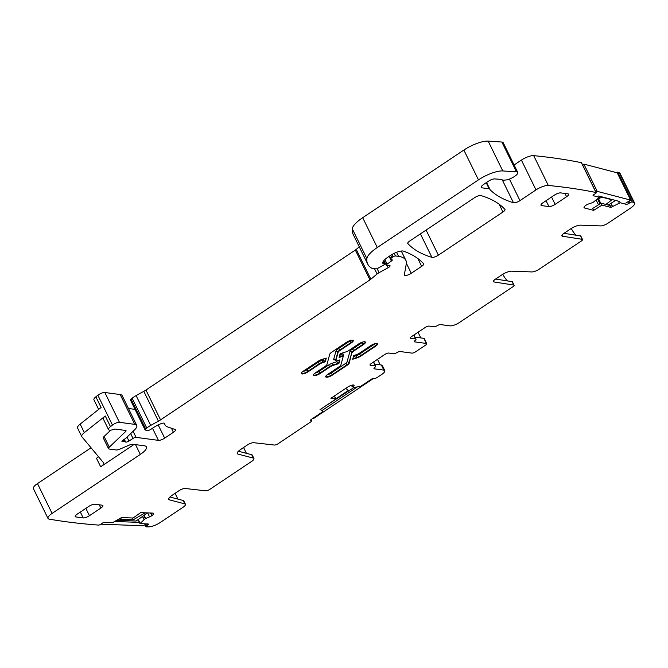 <?xml version="1.0" encoding="UTF-8"?>
<svg xmlns="http://www.w3.org/2000/svg" width="668" height="668" viewBox="0 0 668 668"><rect width="100%" height="100%" fill="white"/><g stroke="black" fill="none" stroke-linecap="round" stroke-linejoin="round"><path stroke-width="1" d="M353.764 387.607L324.339 406.779M352.495 386.121L350.124 385.803M345.698 388.409L348.454 390.379L335.912 398.763M312.482 418.594L313.284 418.702L373.796 378.255M322.218 410.394L356.779 387.29M600.791 203.389L598.553 198.822M605.901 204.441L611.946 199.782L601.818 197.135L596.349 199.966M615.57 200.425L608.197 205.043M582.596 164.896L583.874 164.103L617.24 172.837L630.6 200.091L597.225 191.365L583.874 164.103M595.956 192.159L597.225 191.365M619.578 201.477L598.662 196M630.6 200.091L625.799 203.105M121.768 517.591L119.873 519.328L133.216 519.829L132.314 517.992M133.216 519.829L144.973 512.924L147.294 513.007L136.105 521.015L117.134 520.305M100.91 524.188L143.436 525.774L146.067 523.896M115.055 521.483L139.679 522.401M561.988 235.178L562.506 236.23A4.968 1.486 -26.1 0 1 561.888 235.879A4.968 1.486 -26.1 0 1 563.926 233.366L570.856 228.732A7.958 2.388 -26.1 0 1 580.467 225.149L600.732 225.909A5.97 1.787 -26.1 0 0 607.938 223.221L630.525 208.124A9.945 2.981 153.9 0 0 634.6 203.097L619.996 173.279A9.945 2.981 153.9 0 0 619.219 172.695A1214.983 364.21 153.9 0 0 617.683 172.185A1.987 0.593 153.9 0 0 616.088 172.528M91.057 447.777L37.475 483.59A9.945 2.981 153.9 0 0 33.4 488.617L48.004 518.435A9.945 2.981 153.9 0 0 49.181 519.128A1214.983 364.21 153.9 0 0 98.505 525.081A1.987 0.593 153.9 0 0 101.043 524.104L102.112 523.336A1.987 0.593 153.9 0 1 104.642 522.351L112.575 522.643L121.534 517.583L133.107 518.017L140.622 512.64L152.88 513.091A3.482 1.044 153.9 0 1 153.506 513.358A3.482 1.044 153.9 0 1 153.506 513.667L153.356 514.176A3.482 1.044 153.9 0 1 152.145 515.462L151.895 515.646A3.482 1.044 153.9 0 1 149.557 516.89L145.332 518.585L139.971 523.595L148.079 523.971A1.987 0.593 153.9 0 1 148.43 524.121A1.987 0.593 153.9 0 1 147.745 525.031L146.676 525.799A1.987 0.593 153.9 0 0 145.983 526.718A1.987 0.593 153.9 0 0 146.342 526.868A1214.983 364.21 153.9 0 0 148.63 526.877A9.945 2.981 153.9 0 0 160.42 522.393L183.007 507.296A5.97 1.787 153.9 0 0 185.453 504.282A5.97 1.787 153.9 0 0 184.894 503.906L169.522 499.881A7.958 2.388 153.9 0 1 168.779 499.372A7.958 2.388 153.9 0 1 172.035 495.347L178.974 490.713A4.968 1.486 153.9 0 1 185.161 488.492L205.928 490.83A2.981 0.893 153.9 0 0 209.635 489.494L251.494 461.513A5.97 1.787 153.9 0 0 253.94 458.498A5.97 1.787 153.9 0 0 253.381 458.114L238.008 454.09A7.958 2.388 153.9 0 1 237.265 453.58A7.958 2.388 153.9 0 1 240.53 449.564L247.461 444.921A4.968 1.486 153.9 0 1 253.656 442.7L274.414 445.038A2.981 0.893 153.9 0 0 278.13 443.711L311.004 421.733A1.987 0.593 153.9 0 0 311.822 420.723A1.987 0.593 153.9 0 0 311.555 420.581L310.829 420.481A1.987 0.593 153.9 0 1 310.562 420.339A1.987 0.593 153.9 0 1 311.38 419.337L322.352 411.997L322.744 411.471L321.024 409.801L319.997 409.676L336.012 398.971L335.077 397.059L333.148 396.8M123.238 440.02L123.981 441.548A4.968 1.486 153.9 0 0 122.854 441.598A2.488 0.743 153.9 0 1 121.96 441.448A2.488 0.743 153.9 0 1 122.979 440.187L125.267 438.667A2.488 0.743 153.9 0 0 125.901 438.166L134.46 429.975A14.913 4.467 153.9 0 0 136.756 425.433L122.152 395.615A14.913 4.467 153.9 0 0 120.173 394.546L104.826 392.492A4.968 1.486 153.9 0 0 97.854 395.247L95.866 396.825A7.457 2.238 153.9 0 0 93.921 399.79L98.639 409.417M128.456 408.482L135.036 409.367M359.284 246.859L356.244 249.389A4.968 1.486 153.9 0 1 355.343 250.066L145.95 390.045A9.945 2.981 153.9 0 1 143.812 391.339L136.105 395.59A9.945 2.981 153.9 0 0 132.164 398.228L131.053 399.147A2.488 0.743 153.9 0 0 130.485 400.074L145.09 429.891A2.488 0.743 153.9 0 0 145.424 430.067L147.853 430.392A2.488 0.743 153.9 0 0 151.193 429.132A15.907 4.768 153.9 0 1 160.145 424.03A4.968 1.486 153.9 0 1 164.679 423.454A4.968 1.486 153.9 0 1 164.72 423.629A34.803 10.429 153.9 0 0 165.054 424.906A34.803 10.429 153.9 0 0 167.685 426.952L175.083 429.491A4.968 1.486 153.9 0 1 175.459 429.783A4.968 1.486 153.9 0 1 173.421 432.296L164.67 438.141A4.968 1.486 153.9 0 1 158.441 440.362L136.063 437.365A2.488 0.743 153.9 0 0 133.024 438.425L128.966 441.055A2.488 0.743 153.9 0 1 125.617 441.965A4.968 1.486 153.9 0 0 124.999 441.682L123.981 441.548M489.861 189.219L490.137 189.779A9.945 2.981 153.9 0 1 489.953 189.528A9.945 2.981 153.9 0 1 489.878 189.278A4.968 1.486 153.9 0 0 489.836 189.153A4.968 1.486 153.9 0 0 489.176 188.802L482.045 187.842A5.97 1.787 153.9 0 1 481.252 187.416A5.97 1.787 153.9 0 1 483.699 184.401L488.567 181.145A4.968 1.486 153.9 0 1 494.662 178.915L501.192 179.383A4.968 1.486 153.9 0 1 501.902 179.634A9.945 2.981 153.9 0 0 504.783 180.093A9.945 2.981 153.9 0 1 505.409 180.034A7.958 2.388 153.9 0 0 513.792 176.92A7.958 2.388 153.9 0 0 517.767 172.444L503.163 142.626A7.958 2.388 153.9 0 0 501.868 142.033L488.183 141.123A19.89 5.962 153.9 0 0 463.851 150.058L362.682 217.693A24.858 7.448 153.9 0 0 352.27 228.823A94.472 28.315 153.9 0 0 353.113 234.259L367.717 264.077A94.472 28.315 153.9 0 0 371.817 268.26A4.968 1.486 153.9 0 0 372.26 268.394L375.867 268.878A1.987 0.593 153.9 0 0 377.929 268.252L383.165 265.363A2.488 0.743 153.9 0 0 384.718 263.785A2.488 0.743 153.9 0 0 384.384 263.609L383.173 263.442A2.488 0.743 153.9 0 1 382.839 263.267A2.488 0.743 153.9 0 0 382.839 263.267A11.932 3.574 153.9 0 1 387.749 257.272L390.479 255.443A9.945 2.981 153.9 0 1 403.539 251.151A348.036 104.333 153.9 0 1 423.629 263.726A4.968 1.486 153.9 0 1 423.704 263.827A4.968 1.486 153.9 0 1 421.667 266.34L411.271 273.287A4.968 1.486 153.9 0 1 404.382 275.149A4.968 1.486 153.9 0 1 404.34 274.815L406.253 263.994A54.692 16.391 153.9 0 0 405.843 260.303A54.692 16.391 153.9 0 0 398.579 256.378L395.523 255.969A1.987 0.593 153.9 0 0 393.026 256.854L391.907 257.606A2.488 0.743 153.9 0 0 390.889 258.867A2.488 0.743 153.9 0 0 390.964 258.959L392.174 259.819A2.488 0.743 153.9 0 1 392.258 259.91A2.488 0.743 153.9 0 1 391.398 261.054L387.139 264.111A2.488 0.743 153.9 0 0 386.279 265.254A2.488 0.743 153.9 0 0 386.605 265.43L387.933 265.613A4.968 1.486 153.9 0 0 389.018 265.563A2.981 0.893 153.9 0 1 390.062 265.747A2.981 0.893 153.9 0 1 388.2 267.651L379.082 272.669A4.968 1.486 153.9 0 0 377.111 273.989L370.849 279.207A4.968 1.486 153.9 0 1 369.947 279.884L160.554 419.863A9.945 2.981 153.9 0 1 158.425 421.157L150.709 425.407A9.945 2.981 153.9 0 0 146.768 428.046L145.657 428.965A2.488 0.743 153.9 0 0 145.09 429.891M514.101 164.963L521.391 160.095L535.995 189.912L519.971 200.617A4.968 1.486 153.9 0 1 513.492 202.788A361.964 108.508 153.9 0 1 490.137 189.779M584.041 207.314L584.341 207.932A3.482 1.044 153.9 0 1 584.024 207.706A3.482 1.044 153.9 0 1 584.133 207.147L584.5 206.571A3.482 1.044 153.9 0 1 586.053 205.218L586.329 205.043A3.482 1.044 153.9 0 1 588.742 203.907L592.833 202.546L599.371 197.336L593.267 195.699A1.987 0.593 153.9 0 1 593.084 195.574A1.987 0.593 153.9 0 1 594.036 194.48L595.23 193.728A1.987 0.593 153.9 0 0 596.182 192.634L581.577 162.817A1.987 0.593 153.9 0 0 581.394 162.691A1214.983 364.21 153.9 0 0 533.857 155.652A9.945 2.981 153.9 0 0 533.699 155.644A9.945 2.981 153.9 0 0 521.391 160.095M584.341 207.932L593.652 210.362L592.708 208.449L601.116 203.189L602.052 205.101L610.828 207.397L609.892 205.485L601.116 203.189M596.182 192.634A1.987 0.593 153.9 0 0 595.998 192.509A1214.983 364.21 153.9 0 0 548.461 185.47A1214.983 364.21 153.9 0 0 548.311 185.453A9.945 2.981 153.9 0 0 535.995 189.912M581.394 162.691L595.998 192.509M517.767 172.444A7.958 2.388 153.9 0 0 516.473 171.851L502.787 170.941A19.89 5.962 153.9 0 0 478.463 179.876L377.295 247.511A24.858 7.448 153.9 0 0 366.882 258.641A94.472 28.315 153.9 0 0 367.717 264.077M136.756 425.433A14.913 4.467 153.9 0 0 134.777 424.364L119.43 422.31A4.968 1.486 153.9 0 0 112.466 425.065L110.479 426.643A7.457 2.238 153.9 0 0 108.525 429.607A7.457 2.238 153.9 0 0 113.977 429.29A1.987 0.593 153.9 0 1 115.163 429.065L125.651 430.468A2.981 0.893 153.9 0 1 126.043 430.685A2.981 0.893 153.9 0 1 125.584 431.595L109.31 447.159A4.968 1.486 153.9 0 0 108.542 448.671A4.968 1.486 153.9 0 0 109.201 449.03L116.215 449.973A4.968 1.486 153.9 0 0 119.939 449.105L129.183 445.13A4.968 1.486 153.9 0 1 132.907 444.27L144.455 445.815A14.913 4.467 153.9 0 1 146.434 446.884A14.913 4.467 153.9 0 1 140.322 454.424L52.087 513.408A9.945 2.981 153.9 0 0 48.004 518.435M80.168 424.088L84.343 432.605A9.945 2.981 153.9 0 0 81.746 436.555L77.572 428.038A9.945 2.981 153.9 0 1 80.168 424.088L101.085 407.472L95.866 396.825M84.343 432.605L105.26 415.989A7.457 2.238 153.9 0 0 103.315 418.953L108.525 429.607M134.118 444.429L100.668 466.798A7.457 2.238 153.9 0 0 103.724 463.024A7.457 2.238 153.9 0 0 103.632 462.891L81.863 436.738A9.945 2.981 153.9 0 1 81.746 436.555M175.091 493.31L177.93 499.113M243.578 447.527L246.417 453.321M353.172 387.44L352.019 385.152L353.172 387.44L354.023 385.678A3.482 1.044 153.9 0 0 354.065 385.244A3.482 1.044 153.9 0 0 353.606 384.993L353.43 384.968A3.482 1.044 153.9 0 0 351.451 385.327L350.266 385.753A3.482 1.044 153.9 0 0 347.886 386.947L330.919 398.287L336.012 398.971M353.172 387.507L360.52 386.488L371.5 379.148A1.987 0.593 153.9 0 1 373.988 378.263L374.715 378.355A1.987 0.593 153.9 0 0 377.211 377.47L381.779 374.414A7.457 2.238 -26.1 0 0 384.835 370.648L382.33 365.538A7.457 2.238 -26.1 0 0 381.336 365.004L374.723 364.118M380.192 364.845L377.504 359.359M374.055 368.185L374.381 368.845L383.841 370.114A7.457 2.238 -26.1 0 1 384.835 370.648M415.012 337.148L423.854 338.334A2.981 0.893 153.9 0 1 424.255 338.542L426.752 343.661A2.981 0.893 153.9 0 1 425.533 345.164L415.638 351.777A2.981 0.893 -26.1 0 1 411.897 353.113L400.216 351.543A2.981 0.893 153.9 0 0 396.875 352.62A2.981 0.893 -26.1 0 1 393.536 353.698L388.684 353.055A2.981 0.893 153.9 0 0 384.943 354.382L371.249 363.542A2.981 0.893 153.9 0 0 370.022 365.045A2.981 0.893 153.9 0 0 370.423 365.262L370.097 364.603M418.034 332.263L420.807 337.924M426.752 343.661A2.981 0.893 153.9 0 0 426.359 343.444L414.669 341.874A2.981 0.893 -26.1 0 1 414.277 341.665A2.981 0.893 -26.1 0 1 415.137 340.413A2.981 0.893 153.9 0 0 415.997 339.16A2.981 0.893 153.9 0 0 415.605 338.952L410.753 338.3A2.981 0.893 -26.1 0 1 410.352 338.083A2.981 0.893 -26.1 0 1 411.58 336.58L425.274 327.42A2.981 0.893 -26.1 0 1 429.015 326.084L433.908 326.744A2.981 0.893 -26.1 0 0 437.248 325.667A2.981 0.893 153.9 0 1 440.588 324.59L450.048 325.85A7.457 2.238 153.9 0 0 459.4 322.527L512.89 286.764A2.981 0.893 -26.1 0 0 514.118 285.261L512.448 281.846A2.981 0.893 -26.1 0 0 512.072 281.637L495.581 279.057M634.6 203.097A9.945 2.981 153.9 0 0 633.832 202.513A1214.983 364.21 153.9 0 0 632.295 202.003A1.987 0.593 153.9 0 0 629.857 202.788L628.655 203.54A1.987 0.593 153.9 0 1 626.217 204.324L620.205 202.746L610.828 207.397M617.683 172.185L632.295 202.003M504.916 209.376A348.036 104.333 153.9 0 0 480.952 195.565A4.968 1.486 153.9 0 0 474.472 197.736L409.818 240.956A4.968 1.486 153.9 0 0 407.781 243.469A4.968 1.486 153.9 0 0 407.856 243.578A348.036 104.333 153.9 0 0 431.904 257.339A4.968 1.486 153.9 0 0 438.375 255.168L502.954 211.998A4.968 1.486 153.9 0 0 504.991 209.485A4.968 1.486 153.9 0 0 504.916 209.376M593.652 210.362L602.052 205.101M100.668 466.798L96.493 458.273A7.457 2.238 153.9 0 0 98.48 456.703M110.771 430.125L104.091 436.513A4.968 1.486 153.9 0 0 103.323 438.024L108.542 448.671M253.94 458.498L252.27 455.092A5.97 1.787 153.9 0 0 251.711 454.708L238.418 451.226M185.453 504.282L183.783 500.875A5.97 1.787 153.9 0 0 183.224 500.491L169.931 497.017M571.265 228.464A29.835 25.968 -82.4 0 0 575.983 235.194M564.001 233.316L580.492 235.904A2.981 0.893 -26.1 0 1 580.859 236.113L582.529 239.52A2.981 0.893 -26.1 0 1 581.31 241.031L539.084 269.254A5.97 1.787 -26.1 0 1 531.878 271.934L511.613 271.183A7.958 2.388 -26.1 0 0 502.002 274.765L495.506 279.107A4.968 1.486 -26.1 0 0 493.468 281.62A4.968 1.486 -26.1 0 0 494.086 281.971L513.742 285.044A2.981 0.893 -26.1 0 1 514.118 285.261M562.506 236.23L582.162 239.311A2.981 0.893 -26.1 0 1 582.529 239.52M502.787 274.264A29.835 25.968 -82.4 0 0 507.43 280.911M374.381 368.845A2.981 0.893 -26.1 0 1 373.98 368.627A2.981 0.893 -26.1 0 1 374.848 367.383A2.981 0.893 153.9 0 0 375.708 366.131A2.981 0.893 153.9 0 0 375.316 365.914L370.423 365.262M541.656 205.602L548.937 206.579A4.968 1.486 153.9 0 0 555.166 204.358L566.581 196.726A4.968 1.486 153.9 0 0 568.618 194.213A4.968 1.486 153.9 0 0 567.959 193.862L560.686 192.885A4.968 1.486 153.9 0 0 554.448 195.098L543.034 202.73A4.968 1.486 153.9 0 0 540.996 205.243A4.968 1.486 153.9 0 0 541.656 205.602L541.122 204.508M83.208 517.925A4.968 1.486 153.9 0 0 89.445 515.704L100.86 508.072A4.968 1.486 153.9 0 0 102.897 505.559A4.968 1.486 153.9 0 0 102.237 505.2L94.956 504.231A4.968 1.486 153.9 0 0 88.727 506.444L77.313 514.076A4.968 1.486 153.9 0 0 75.267 516.589A4.968 1.486 153.9 0 0 75.935 516.948L83.208 517.925L80.335 512.055M357.155 357.856A4.776 1.428 153.9 0 0 360.862 356.069L375.625 346.199A4.876 1.461 153.9 0 0 377.62 343.736A4.876 1.461 153.9 0 0 370.865 345.565L359.551 353.13A4.476 1.344 153.9 0 1 356.077 354.8L353.706 355.543L352.687 359.259L357.155 357.856L356.946 357.43A4.776 1.428 153.9 0 0 360.653 355.643L360.862 356.069M353.898 350.942L363.442 344.563A4.876 1.461 153.9 0 0 365.438 342.108A4.876 1.461 153.9 0 0 358.683 343.928L349.147 350.308A4.476 1.344 153.9 0 1 345.673 351.978L340.121 353.723L339.102 357.438L341.44 356.704A2.689 0.802 153.9 0 1 343.085 356.704A2.689 0.802 153.9 0 1 343.093 356.929L340.889 364.953A4.476 1.344 153.9 0 1 339.035 366.841L327.721 374.406A4.876 1.461 153.9 0 0 325.725 376.869A4.876 1.461 153.9 0 0 332.472 375.049L347.243 365.179A4.776 1.428 153.9 0 0 349.214 363.158L351.844 352.403A4.476 1.344 -26.1 0 1 353.689 350.516L353.898 350.942A4.476 1.344 153.9 0 0 352.053 352.829M325.274 361.797L322.903 362.54A4.476 1.344 153.9 0 0 319.429 364.21L308.115 371.775A4.876 1.461 153.9 0 1 301.36 373.604A4.876 1.461 153.9 0 1 303.356 371.141L318.118 361.271A4.776 1.428 153.9 0 1 321.826 359.493L326.293 358.081L325.274 361.797L323.287 359.935L323.554 358.941M339.945 350.5L339.736 350.074A4.476 1.344 153.9 0 0 337.883 351.961L338.091 352.387A4.476 1.344 153.9 0 1 339.945 350.5L351.259 342.934A4.876 1.461 153.9 0 0 353.255 340.471A4.876 1.461 153.9 0 0 346.508 342.292L331.737 352.17A4.776 1.428 153.9 0 0 329.767 354.182L326.928 364.511A4.476 1.344 153.9 0 1 325.082 366.398L315.538 372.777A4.876 1.461 153.9 0 0 313.542 375.241A4.876 1.461 153.9 0 0 320.298 373.412L329.833 367.033A4.476 1.344 153.9 0 1 333.307 365.363L333.098 364.937A4.476 1.344 153.9 0 0 329.625 366.607L329.833 367.033M338.091 352.387L335.887 360.419A2.689 0.802 153.9 0 0 335.895 360.636A2.689 0.802 153.9 0 0 337.54 360.636L339.878 359.902L338.86 363.617L333.307 365.363M338.86 363.617L336.864 361.755L337.14 360.745M596.182 200.099L598.495 204.826M533.699 155.636L548.311 185.453M509.417 179.066L519.971 200.617M502.286 179.909L513.492 202.788M501.868 142.033L516.473 171.851M488.183 141.123L502.787 170.941M463.851 150.058L478.463 179.876M362.682 217.693L377.295 247.511M352.27 228.823L366.882 258.641M383.273 261.33L384.384 263.609M382.756 262.591L383.173 263.442M417.834 258.533L421.667 266.34M406.344 263.234L411.271 273.287M396.583 252.295L398.579 256.378M394.22 253.322L395.523 255.969M391.899 254.558L393.026 256.854M390.755 255.259L391.907 257.606M389.102 256.362L391.398 261.054M384.877 259.493L387.139 264.111M387.148 265.505L388.2 267.651M377.103 268.636L379.082 272.669M374.523 268.695L377.111 273.989M356.244 249.389L370.849 279.207M355.343 250.066L369.947 279.884M145.95 390.045L160.554 419.863M143.812 391.339L158.425 421.157M136.105 395.59L150.709 425.407M132.164 398.228L146.768 428.046M131.053 399.147L145.657 428.965M171.434 428.238L173.421 432.296M158.199 424.931L164.67 438.141M152.488 428.213L158.441 440.362M133.091 431.286L136.063 437.365M130.669 433.607L133.024 438.425M127.029 437.089L128.966 441.055M124.315 439.302L125.617 441.965M123.956 439.544L124.999 441.682M122.394 440.646L122.854 441.598M120.173 394.546L134.777 424.364M104.826 392.492L119.43 422.31M97.854 395.247L112.466 425.065M105.26 415.989L110.479 426.643M37.475 483.59L52.087 513.408M135.52 444.621L140.322 454.424M142.585 516.372L144.104 519.462M143.812 515.496L145.332 518.585M138.251 519.479L140.121 523.294M142.484 516.447L144.004 519.545M147.21 523.937L147.745 525.031M145.824 524.063L146.676 525.799M311.063 419.571L311.555 420.581M310.612 420.047L310.829 420.481M320.724 409.192L321.024 409.801M320.69 409.217L320.966 409.785M383.841 370.114L381.336 365.004M619.219 172.695L633.832 202.513M629.022 201.085L629.857 202.788M627.82 201.836L628.655 203.54M618.351 201.151L619.253 202.988M610.986 203.297L612.481 206.362M609.483 204.241L610.978 207.289M610.853 203.381L612.347 206.437M609.241 204.391L609.759 205.452M597.735 199.248L600.006 203.882M499.138 204.224L502.954 211.998M426.084 230.084L438.375 255.168M420.414 233.875L431.904 257.339M486.204 182.723L489.176 188.802M153.264 513.158L153.506 513.667M144.129 515.27L145.666 518.41M251.711 454.708L253.381 458.114M183.224 500.491L184.894 503.906M423.854 338.334L426.359 343.444M582.162 239.311L580.492 235.904M513.742 285.044L512.072 281.637M482.045 187.842L481.403 186.531M124.991 430.384L125.584 431.595M104.091 436.513L109.31 447.159M152.822 513.091L153.356 514.176M150.951 513.024L152.145 515.462M150.601 513.007L151.895 515.646M147.603 512.899L149.557 516.89M168.829 498.47L169.522 499.881M237.315 452.687L238.008 454.09M353.698 385.01L354.023 385.678M373.429 362.081L375.316 365.914M414.669 341.874L414.352 341.223M413.734 335.136L415.605 338.952M410.753 338.3L410.428 337.641M493.568 280.911L494.086 281.971M548.937 206.579L546.065 200.709M564.986 193.461L566.581 196.726M555.166 204.358L551.576 197.027M85.846 508.365L89.445 515.704M75.935 516.948L75.392 515.846M99.256 504.808L100.86 508.072M375.625 346.199L375.416 345.774A1.495 0.584 -123.8 0 0 374.063 344.396L359.3 354.265A3.282 0.985 153.9 0 1 356.754 355.493A1.495 0.643 -107.5 0 0 356.946 357.43L352.829 358.724M359.3 354.265A1.495 0.584 -123.8 0 1 360.653 355.643L375.416 345.774A4.876 1.461 153.9 0 0 377.462 343.552M341.44 356.704L341.231 356.278A2.689 0.802 -26.1 0 1 342.876 356.278L343.085 356.704M339.252 356.904L341.231 356.278A1.495 0.643 72.5 0 1 341.039 354.349A4.175 1.252 153.9 0 1 343.602 354.691L343.06 356.662M363.442 344.563L363.233 344.137L353.689 350.516A1.495 0.584 -123.8 0 0 352.337 349.147A5.97 1.787 153.9 0 0 349.873 351.66A1.495 1.378 15.3 0 1 351.844 352.403L349.005 362.732A4.776 1.428 -26.1 0 1 347.034 364.753L347.243 365.179M365.279 341.916A4.876 1.461 -26.1 0 1 363.233 344.137A1.495 0.584 -123.8 0 0 361.881 342.767A3.382 1.01 153.9 0 0 362.833 341.999M349.214 363.158L349.005 362.732A1.495 1.378 15.3 0 0 347.034 361.989L349.873 351.66M332.472 375.049L332.263 374.623L347.034 364.753A1.495 0.584 -123.8 0 0 345.673 363.375A3.282 0.985 153.9 0 0 347.034 361.989M327.236 374.748A3.382 1.01 153.9 0 0 330.911 373.245A1.495 0.584 56.2 0 1 332.263 374.623A4.876 1.461 -26.1 0 1 325.675 376.627M322.903 362.54L322.694 362.114L325.065 361.371L325.942 358.19M319.429 364.21L319.221 363.784A4.476 1.344 -26.1 0 1 322.694 362.114A1.495 0.643 72.5 0 1 322.494 360.186L323.287 359.935M308.115 371.775L307.906 371.35A4.876 1.461 -26.1 0 1 301.31 373.362M319.221 363.784L307.906 371.35A1.495 0.584 -123.8 0 0 306.554 369.98L317.868 362.415A1.495 0.584 56.2 0 1 319.221 363.784M313.492 374.998A4.876 1.461 153.9 0 0 320.089 372.986L320.298 373.412M353.096 340.288A4.876 1.461 153.9 0 1 351.051 342.509A1.495 0.584 -123.8 0 0 349.698 341.131L338.384 348.696A1.495 0.584 56.2 0 1 339.736 350.074L351.051 342.509L351.259 342.934M338.384 348.696A5.97 1.787 153.9 0 0 335.912 351.218A1.495 1.378 15.3 0 1 337.883 351.961L335.678 359.994A2.689 0.802 153.9 0 0 335.687 360.211L335.895 360.636M335.887 360.419L335.678 359.994A1.495 1.378 -164.7 0 0 333.708 359.242A4.175 1.252 153.9 0 0 335.369 359.818M336.864 361.755L332.898 363.008A1.495 0.643 -107.5 0 0 333.098 364.937L338.651 363.192L339.519 360.01M315.062 373.111A3.382 1.01 153.9 0 0 318.728 371.608A1.495 0.584 -123.8 0 1 320.089 372.986L329.625 366.607A1.495 0.584 56.2 0 0 328.272 365.229A5.97 1.787 153.9 0 1 332.898 363.008M356.754 355.493L353.43 356.537M374.063 344.396A3.382 1.01 153.9 0 0 375.015 343.636M342.876 356.278L342.793 355.576A1.495 1.378 -164.7 0 1 343.602 354.691M339.853 354.716L341.039 354.349M361.881 342.767L352.337 349.147M330.911 373.245L345.673 363.375M322.494 360.186A5.97 1.787 153.9 0 0 317.868 362.415M302.88 371.475A3.382 1.01 153.9 0 0 306.554 369.98M349.698 341.131A3.382 1.01 153.9 0 0 350.65 340.371M335.912 351.218L333.708 359.242M318.728 371.608L328.272 365.229M598.728 196.016L599.371 197.336M383.407 261.121L384.718 263.785M401.301 251.026L405.843 260.303M389.527 256.086L390.889 258.867M383.933 260.462L386.279 265.254M164.178 423.12L165.054 424.906M138.034 519.637L139.971 523.595M144.981 524.664L145.983 526.718M311.196 419.462L311.822 420.723M486.563 182.481L489.836 189.153M373.654 361.931L375.708 366.131M413.951 334.985L415.997 339.16M335.47 359.676L335.687 360.211"/></g></svg>
